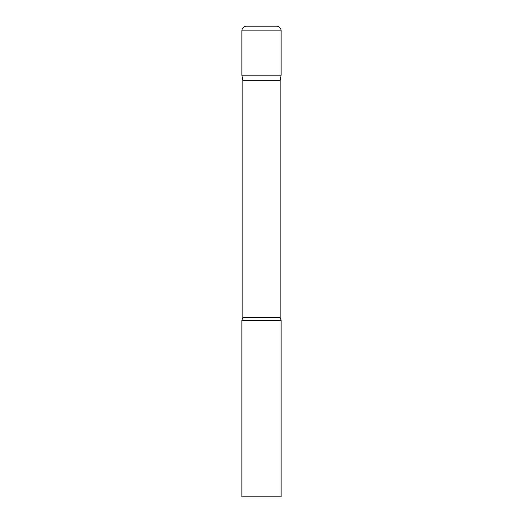 <?xml version="1.0" encoding="UTF-8"?>
<svg xmlns="http://www.w3.org/2000/svg" width="523" height="523" viewBox="0 0 523 523"><rect width="100%" height="100%" fill="white"/><g stroke="black" fill="none" stroke-linecap="round" stroke-linejoin="round"><path stroke-width="0.78" d="M280.132 80.745L280.132 317.461L242.868 317.461L242.868 80.745L280.132 80.745L281.113 75.181L241.888 75.181L281.113 75.181L281.113 30.857A4.707 4.707 0 0 0 276.406 26.15L246.595 26.15A4.707 4.707 0 0 0 241.888 30.857L281.113 30.857M242.868 80.745L241.888 75.181L241.888 30.857M261.5 320.338L241.888 320.338L241.888 496.85L281.113 496.85L281.113 320.338L261.5 320.338M242.868 317.461L241.888 320.338M280.132 317.461L281.113 320.338"/></g></svg>
